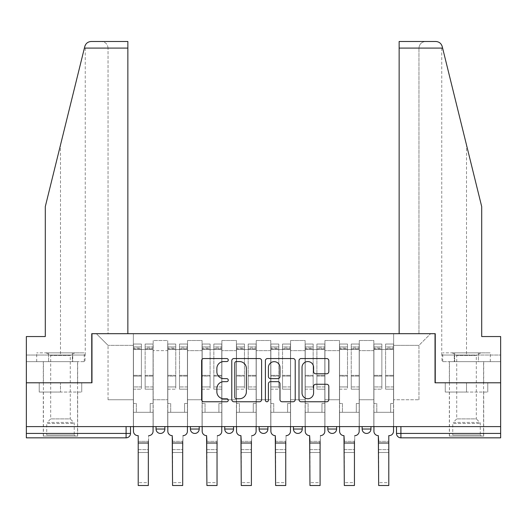 <?xml version="1.0" encoding="UTF-8"?>
<svg xmlns="http://www.w3.org/2000/svg" width="527" height="527" viewBox="0 0 527 527"><rect width="100%" height="100%" fill="white"/><g stroke="black" fill="none" stroke-linecap="round" stroke-linejoin="round"><path stroke-width="0.4" stroke-dasharray="2.63 1.98" d="M228.27 360.046A1.515 1.515 0 0 0 226.755 358.538L203.791 358.538A2.161 2.161 0 0 0 201.63 360.699L201.63 399.598A2.161 2.161 0 0 0 203.791 401.765L226.755 401.765A1.515 1.515 0 0 0 228.27 400.25A1.515 1.515 0 0 0 226.755 398.735L223.784 398.735A6.917 6.917 0 0 1 216.867 391.818L216.867 388.577A6.917 6.917 0 0 1 223.784 381.66L226.755 381.66A1.515 1.515 0 0 0 228.27 380.151A1.515 1.515 0 0 0 226.755 378.636L223.784 378.636A6.917 6.917 0 0 1 216.867 371.719L216.867 368.478A6.917 6.917 0 0 1 223.784 361.562L226.755 361.562A1.515 1.515 0 0 0 228.27 360.046M370.955 426.606L362.148 426.606L370.955 426.606L370.955 429.031L362.148 429.031A4.407 4.407 0 0 0 366.548 433.438M327.794 426.606L336.601 426.606L327.794 426.606M302.254 426.606L293.447 426.606L302.254 426.606L302.254 429.031L293.447 429.031M259.093 426.606L267.907 426.606L259.093 426.606M224.746 426.606L233.553 426.606L224.746 426.606M190.399 426.606L199.206 426.606L190.399 426.606L190.399 429.031L199.206 429.031M156.045 426.606L164.852 426.606L156.045 426.606L156.045 429.031L164.852 429.031M60.48 437.838L43.306 437.838L60.48 437.838M60.48 392.042L39.229 392.042L81.731 392.042L60.48 392.042L60.48 382.793L81.731 382.793L39.229 382.793L77.653 382.793L60.48 382.793L60.48 392.042M466.52 437.838L449.347 437.838L466.52 437.838M466.52 392.042L445.269 392.042L487.771 392.042L466.52 392.042L466.52 382.793L487.771 382.793L445.269 382.793L483.694 382.793L449.347 382.793L466.52 382.793L466.52 392.042M500.65 426.606L26.35 426.606L26.35 382.793L91.751 382.793L91.751 333.69L127.857 333.69L108.042 333.69L108.042 48.095L108.042 333.69L127.857 333.69L127.857 41.488L101.434 41.488L127.857 41.488L127.857 333.69L127.857 41.488L91.197 41.488C87.923 41.712 85.782 43.385 84.781 46.514C85.4 44.736 85.4 44.736 84.781 46.514L45.289 206.637L84.781 46.514L45.289 206.637L45.289 336.549L45.289 206.637L45.289 336.549L26.35 336.549L45.289 336.549L26.35 336.549L26.35 355.046L72.746 355.046L26.35 355.046L60.48 355.046L26.35 355.046L26.35 361.654L72.746 361.654L26.35 361.654L26.35 336.549L26.35 382.793L91.968 382.793L91.968 333.69L435.032 333.69L435.032 382.793L500.65 382.793L435.249 382.793L435.249 333.69L399.143 333.69L418.958 333.69L418.958 48.095L418.958 333.69L399.143 333.69L399.143 41.488L399.143 48.095L399.143 41.488L435.803 41.488C439.077 41.712 441.218 43.385 442.219 46.514L481.711 206.637L481.711 336.549L481.711 206.637L442.608 48.095L481.711 206.637L481.711 336.549L500.65 336.549L500.65 355.046L454.254 355.046L500.65 355.046L466.52 355.046L500.65 355.046L500.65 361.654L454.254 361.654L500.65 361.654L500.65 336.549L481.711 336.549L500.65 336.549L500.65 433.438L396.495 433.438A4.407 4.407 0 0 0 400.902 437.838L500.65 437.838L500.65 433.438M26.35 433.438L26.35 426.606L130.505 426.606L130.505 433.438L26.35 433.438L26.35 437.838L126.098 437.838A4.407 4.407 0 0 0 130.505 433.438M153.179 350.639L153.179 399.743L153.179 350.639L167.718 350.639L167.718 340.514L167.718 399.743L167.718 350.639L153.179 350.639M153.179 426.606L153.179 340.514L167.718 340.514L153.179 340.514L153.179 426.606L153.179 412.298L133.364 412.298L153.179 412.298L153.179 426.606L133.364 426.606L133.364 333.69L393.636 333.69L96.375 333.69L133.364 333.69L133.364 399.743L133.364 345.356L108.042 345.356L133.364 345.356L133.364 333.69L133.364 426.606L133.364 412.298L133.364 426.606L153.179 426.606M167.718 426.606L167.718 340.514L153.179 340.514L167.718 340.514L167.718 426.606L167.718 412.298L187.533 412.298L167.718 412.298L167.718 426.606L187.533 426.606L187.533 340.514L187.533 350.639L187.533 340.514L202.065 340.514L202.065 350.639L202.065 340.514L187.533 340.514L187.533 426.606L187.533 412.298L187.533 426.606L167.718 426.606M187.533 399.743L187.533 350.639L187.533 399.743L202.065 399.743L202.065 350.639L202.065 399.743L187.533 399.743M202.065 426.606L202.065 340.514L187.533 340.514L202.065 340.514L202.065 426.606L202.065 412.298L221.88 412.298L202.065 412.298L202.065 426.606L221.88 426.606L221.88 340.514L221.88 350.639L221.88 340.514L236.419 340.514L236.419 350.639L236.419 340.514L221.88 340.514L221.88 426.606L221.88 412.298L221.88 426.606L202.065 426.606M221.88 399.743L221.88 350.639L221.88 399.743L236.419 399.743L236.419 350.639L236.419 399.743L221.88 399.743M236.419 426.606L236.419 340.514L221.88 340.514L236.419 340.514L236.419 426.606L236.419 412.298L256.234 412.298L236.419 412.298L236.419 426.606L256.234 426.606L256.234 340.514L256.234 350.639L256.234 340.514L270.766 340.514L270.766 350.639L270.766 340.514L256.234 340.514L256.234 426.606L256.234 412.298L256.234 426.606L236.419 426.606M256.234 399.743L256.234 350.639L256.234 399.743L270.766 399.743L270.766 350.639L270.766 399.743L256.234 399.743M270.766 426.606L270.766 340.514L256.234 340.514L270.766 340.514L270.766 426.606L270.766 412.298L290.581 412.298L270.766 412.298L270.766 426.606L290.581 426.606L290.581 340.514L290.581 350.639L290.581 340.514L305.12 340.514L305.12 350.639L305.12 340.514L290.581 340.514L290.581 426.606L290.581 412.298L290.581 426.606L270.766 426.606M290.581 399.743L290.581 350.639L290.581 399.743L305.12 399.743L305.12 350.639L305.12 399.743L290.581 399.743M305.12 426.606L305.12 340.514L290.581 340.514L305.12 340.514L305.12 426.606L305.12 412.298L324.935 412.298L305.12 412.298L305.12 426.606L324.935 426.606L324.935 340.514L324.935 350.639L324.935 340.514L339.467 340.514L339.467 350.639L339.467 340.514L324.935 340.514L324.935 426.606L324.935 412.298L324.935 426.606L305.12 426.606M324.935 399.743L324.935 350.639L324.935 399.743L339.467 399.743L339.467 350.639L339.467 399.743L324.935 399.743M339.467 426.606L339.467 340.514L324.935 340.514L339.467 340.514L339.467 426.606L339.467 412.298L359.282 412.298L339.467 412.298L339.467 426.606L359.282 426.606L359.282 340.514L359.282 350.639L359.282 340.514L373.821 340.514L373.821 350.639L373.821 340.514L359.282 340.514L359.282 426.606L359.282 412.298L359.282 426.606L339.467 426.606M359.282 399.743L359.282 350.639L359.282 399.743L373.821 399.743L373.821 350.639L373.821 399.743L359.282 399.743M373.821 426.606L373.821 340.514L359.282 340.514L373.821 340.514L373.821 426.606L373.821 412.298L393.636 412.298L373.821 412.298L373.821 426.606L393.636 426.606L393.636 333.69L430.625 333.69L393.636 333.69L393.636 345.356L418.958 345.356L393.636 345.356L393.636 399.743L393.636 333.69L393.636 426.606L373.821 426.606L393.636 426.606L393.636 412.298L393.636 426.606L373.821 426.606M153.179 399.743L167.718 399.743L153.179 399.743M108.042 399.743L108.042 345.356L108.042 399.743L133.364 399.743L108.042 399.743M418.958 399.743L418.958 345.356L430.625 333.69L418.958 345.356L418.958 399.743L393.636 399.743L418.958 399.743M400.902 426.606L396.495 426.606L400.902 426.606L400.902 437.838M26.35 426.606L130.505 426.606M233.553 429.031A4.407 4.407 0 0 1 229.153 433.438A4.407 4.407 0 0 0 233.553 429.031L224.746 429.031M267.907 429.031A4.407 4.407 0 0 1 263.5 433.438A4.407 4.407 0 0 0 267.907 429.031L259.093 429.031M336.601 429.031L327.794 429.031A4.407 4.407 0 0 0 332.201 433.438M96.375 333.69L108.042 345.356L96.375 333.69M81.731 392.042L81.731 382.793L81.731 392.042M39.229 392.042L39.229 382.793L39.229 392.042M487.771 392.042L487.771 382.793L487.771 392.042M445.269 392.042L445.269 382.793L445.269 392.042M261.609 399.598L261.609 360.699A2.161 2.161 0 0 0 259.449 358.538L233.942 358.538A2.161 2.161 0 0 0 231.781 360.699L231.781 399.598A2.161 2.161 0 0 0 233.942 401.765L259.449 401.765A2.161 2.161 0 0 0 261.609 399.598M236.32 361.562A1.515 1.515 0 0 0 234.805 363.077L234.805 397.226A1.515 1.515 0 0 0 236.32 398.735L239.456 398.735A6.917 6.917 0 0 0 246.372 391.818L246.372 368.478A6.917 6.917 0 0 0 239.456 361.562L236.32 361.562M267.551 358.538L293.058 358.538A2.161 2.161 0 0 1 295.219 360.699L295.219 399.598A2.161 2.161 0 0 1 293.058 401.765L282.143 401.765A2.161 2.161 0 0 1 279.982 399.598L279.982 383.821A2.161 2.161 0 0 0 277.821 381.66L270.582 381.66A2.161 2.161 0 0 0 268.414 383.821L268.414 400.25A1.515 1.515 0 0 1 266.906 401.765A1.515 1.515 0 0 1 265.391 400.25L265.391 360.699A2.161 2.161 0 0 1 267.551 358.538M279.982 367.451A5.784 5.784 0 0 0 274.198 361.667A5.784 5.784 0 0 0 268.414 367.451L268.414 376.476A2.161 2.161 0 0 0 270.582 378.636L277.821 378.636A2.161 2.161 0 0 0 279.982 376.476L279.982 367.451M315.752 373.775L326.668 373.775A2.161 2.161 0 0 0 328.828 371.614L328.828 360.699A2.161 2.161 0 0 0 326.668 358.538L301.161 358.538A2.161 2.161 0 0 0 299 360.699L299 399.598A2.161 2.161 0 0 0 301.161 401.765L326.668 401.765A2.161 2.161 0 0 0 328.828 399.598L328.828 386.416A2.161 2.161 0 0 0 326.668 384.255L315.752 384.255A2.161 2.161 0 0 0 313.591 386.416L313.591 392.958A5.784 5.784 0 0 1 307.808 398.735A5.784 5.784 0 0 1 302.024 392.958L302.024 367.345A5.784 5.784 0 0 1 307.808 361.562A5.784 5.784 0 0 1 313.591 367.345L313.591 371.614A2.161 2.161 0 0 0 315.752 373.775M137.876 435.638L138.212 435.638L138.212 441.362L148.337 441.362L148.337 449.617L138.212 449.617L138.212 441.362L138.212 452.482L148.337 452.482L148.337 449.617L138.212 449.617L138.212 452.482L148.337 452.482L148.667 435.638A4.407 4.407 139.8 0 0 153.074 431.231A4.407 4.407 -40.2 0 1 148.667 435.638L148.337 443.016L138.212 443.016L138.212 435.638L137.876 435.638A4.407 4.407 -40.2 0 1 133.476 431.231A4.407 4.407 139.8 0 0 137.876 435.638A4.407 4.407 0 0 1 133.476 431.231L133.476 412.298L136.335 412.298L133.476 412.298L133.476 426.606L133.476 346.898L133.476 386.937L141.401 386.937L141.401 376.107L133.476 376.107L133.476 389.176L141.401 389.176L141.401 344.039L141.401 349.539L145.142 349.539L133.476 349.539L133.476 431.231M153.074 431.231L153.074 403.491L150.208 403.491L153.074 403.491L153.074 349.539L153.074 426.606L153.074 412.298L150.208 412.298L153.074 412.298L153.074 403.491L150.208 403.491L150.208 412.298L153.074 412.298L150.208 412.298L150.208 403.491L150.208 412.298L150.208 403.491L153.074 403.491L153.074 344.039L153.074 431.231A4.407 4.407 0 0 1 148.667 435.638M145.142 348.848L145.142 346.898L145.142 349.539L153.074 349.539L153.074 346.898L153.074 386.937L145.142 386.937L153.074 386.937L153.074 389.176L145.142 389.176L153.074 389.176L153.074 344.039L153.074 349.539L145.142 349.539L153.074 349.539L145.142 349.539L145.142 344.039L145.142 349.539L145.142 346.898L153.074 346.898L145.142 346.898L145.142 376.107L153.074 376.107L145.142 376.107L145.142 389.176L145.142 344.039L153.074 344.039L145.142 344.039L145.142 348.09L153.074 348.09L145.142 348.09L145.142 375.349L153.074 375.349L145.142 375.349L145.142 389.176L145.142 348.848L153.074 348.848L145.142 348.848M133.476 403.491L133.476 346.898L133.476 376.107L141.401 376.107L141.401 346.898L141.401 349.539L133.476 349.539L141.401 349.539L141.401 346.898L133.476 346.898L141.401 346.898L141.401 389.176L133.476 389.176L133.476 344.039L133.476 349.539L141.401 349.539L141.401 344.039L133.476 344.039L133.476 412.298L136.335 412.298L136.335 403.491L133.476 403.491L136.335 403.491L133.476 403.491L136.335 403.491L136.335 412.298L136.335 403.491L136.335 412.298L133.476 412.298L133.476 403.491M148.337 485.512L148.337 482.646L138.212 482.646L138.212 485.512L148.337 485.512M141.401 386.937L133.476 386.937L133.476 389.176L133.476 344.039L141.401 344.039L141.401 348.09L133.476 348.09L141.401 348.09L141.401 375.349L133.476 375.349L141.401 375.349L141.401 386.937M148.337 443.016L148.337 482.646L138.212 482.646L138.212 443.016M172.23 435.638L172.56 441.362L182.691 441.362L182.691 449.617L172.56 449.617L172.56 441.362L172.56 452.482L182.691 452.482L182.691 449.617L172.56 449.617L172.56 452.482L182.691 452.482L183.021 435.638A4.407 4.407 139.8 0 0 187.421 431.231A4.407 4.407 -40.2 0 1 183.021 435.638L182.691 443.016L172.56 443.016L172.23 435.638A4.407 4.407 -40.2 0 1 167.823 431.231A4.407 4.407 139.8 0 0 172.23 435.638A4.407 4.407 0 0 1 167.823 431.231L167.823 412.298L170.689 412.298L167.823 412.298L167.823 426.606L167.823 346.898L167.823 386.937L175.755 386.937L175.755 376.107L167.823 376.107L167.823 389.176L175.755 389.176L175.755 344.039L175.755 349.539L179.496 349.539L167.823 349.539L167.823 431.231M187.421 431.231L187.421 403.491L184.562 403.491L187.421 403.491L187.421 349.539L187.421 426.606L187.421 412.298L184.562 412.298L187.421 412.298L187.421 403.491L184.562 403.491L184.562 412.298L187.421 412.298L184.562 412.298L184.562 403.491L184.562 412.298L184.562 403.491L187.421 403.491L187.421 344.039L187.421 431.231A4.407 4.407 0 0 1 183.021 435.638M179.496 348.848L179.496 346.898L179.496 349.539L187.421 349.539L187.421 346.898L187.421 386.937L179.496 386.937L187.421 386.937L187.421 389.176L179.496 389.176L187.421 389.176L187.421 344.039L187.421 349.539L179.496 349.539L187.421 349.539L179.496 349.539L179.496 344.039L179.496 349.539L179.496 346.898L187.421 346.898L179.496 346.898L179.496 376.107L187.421 376.107L179.496 376.107L179.496 389.176L179.496 344.039L187.421 344.039L179.496 344.039L179.496 348.09L187.421 348.09L179.496 348.09L179.496 375.349L187.421 375.349L179.496 375.349L179.496 389.176L179.496 348.848L187.421 348.848L179.496 348.848M167.823 403.491L167.823 346.898L167.823 376.107L175.755 376.107L175.755 346.898L175.755 349.539L167.823 349.539L175.755 349.539L175.755 346.898L167.823 346.898L175.755 346.898L175.755 389.176L167.823 389.176L167.823 344.039L167.823 349.539L175.755 349.539L175.755 344.039L167.823 344.039L167.823 412.298L170.689 412.298L170.689 403.491L167.823 403.491L170.689 403.491L167.823 403.491L170.689 403.491L170.689 412.298L170.689 403.491L170.689 412.298L167.823 412.298L167.823 403.491M206.577 435.638L206.907 441.362L217.038 441.362L217.038 449.617L206.907 449.617L206.907 441.362L206.907 452.482L217.038 452.482L217.038 449.617L206.907 449.617L206.907 452.482L217.038 452.482L217.368 435.638A4.407 4.407 139.8 0 0 221.775 431.231A4.407 4.407 -40.2 0 1 217.368 435.638L217.038 443.016L206.907 443.016L206.577 435.638A4.407 4.407 -40.2 0 1 202.177 431.231A4.407 4.407 139.8 0 0 206.577 435.638A4.407 4.407 0 0 1 202.177 431.231L202.177 412.298L205.036 412.298L202.177 412.298L202.177 426.606L202.177 346.898L202.177 386.937L210.102 386.937L210.102 376.107L202.177 376.107L202.177 389.176L210.102 389.176L210.102 344.039L210.102 349.539L213.843 349.539L202.177 349.539L202.177 431.231M221.775 431.231L221.775 403.491L218.909 403.491L221.775 403.491L221.775 349.539L221.775 426.606L221.775 412.298L218.909 412.298L221.775 412.298L221.775 403.491L218.909 403.491L218.909 412.298L221.775 412.298L218.909 412.298L218.909 403.491L218.909 412.298L218.909 403.491L221.775 403.491L221.775 344.039L221.775 431.231A4.407 4.407 0 0 1 217.368 435.638M213.843 348.848L213.843 346.898L213.843 349.539L221.775 349.539L221.775 346.898L221.775 386.937L213.843 386.937L221.775 386.937L221.775 389.176L213.843 389.176L221.775 389.176L221.775 344.039L221.775 349.539L213.843 349.539L221.775 349.539L213.843 349.539L213.843 344.039L213.843 349.539L213.843 346.898L221.775 346.898L213.843 346.898L213.843 376.107L221.775 376.107L213.843 376.107L213.843 389.176L213.843 344.039L221.775 344.039L213.843 344.039L213.843 348.09L221.775 348.09L213.843 348.09L213.843 375.349L221.775 375.349L213.843 375.349L213.843 389.176L213.843 348.848L221.775 348.848L213.843 348.848M202.177 403.491L202.177 346.898L202.177 376.107L210.102 376.107L210.102 346.898L210.102 349.539L202.177 349.539L210.102 349.539L210.102 346.898L202.177 346.898L210.102 346.898L210.102 389.176L202.177 389.176L202.177 344.039L202.177 349.539L210.102 349.539L210.102 344.039L202.177 344.039L202.177 412.298L205.036 412.298L205.036 403.491L202.177 403.491L205.036 403.491L202.177 403.491L205.036 403.491L205.036 412.298L205.036 403.491L205.036 412.298L202.177 412.298L202.177 403.491M60.48 361.654L43.306 361.654L60.48 361.654M60.48 355.046L85.255 355.046L60.48 355.046L60.48 145.037L60.48 355.046M85.018 355.046L72.746 355.046L85.018 355.046L85.018 361.654L72.746 361.654L72.746 355.046L72.746 361.654L85.018 361.654M108.042 48.095C107.62 44.11 105.42 41.91 101.434 41.488C105.42 41.91 107.62 44.11 108.042 48.095L127.857 48.095L108.042 48.095M466.52 361.654L449.347 361.654L466.52 361.654M466.52 355.046L441.745 355.046L466.52 355.046L466.52 145.037L466.52 355.046M441.982 355.046L454.254 355.046L441.982 355.046L441.982 361.654L454.254 361.654L454.254 355.046L454.254 361.654L441.982 361.654M399.143 48.095L418.958 48.095C419.38 44.11 421.58 41.91 425.566 41.488C421.58 41.91 419.38 44.11 418.958 48.095L442.608 48.095M75.341 436.079L74.241 434.979L46.719 434.979L46.719 423.504L74.241 423.504L46.719 423.504A1.541 1.541 0 0 1 47.166 422.417L73.793 422.417L47.166 422.417L50.684 418.906L50.684 355.448L70.282 355.448L70.282 418.906L50.684 418.906L70.282 418.906L73.793 422.417A1.541 1.541 0 0 1 74.241 423.504L74.241 434.979L46.719 434.979L45.618 436.079L75.341 436.079L45.618 436.079M46.165 352.846L50.684 355.448L70.282 355.448L74.794 352.846L46.165 352.846L74.794 352.846M77.548 436.079L43.418 436.079L77.548 436.079L77.548 361.654L43.418 361.654L77.548 361.654M43.418 436.079L43.418 361.654M72.364 361.654L36.706 361.654L72.364 361.654L72.364 352.846L84.254 352.846L36.706 352.846L72.364 352.846L72.364 361.654M84.254 361.654L84.254 352.846M48.596 361.654L48.596 352.846L48.596 361.654M36.706 361.654L36.706 352.846M481.382 436.079L480.281 434.979L452.759 434.979L452.759 423.504L480.281 423.504L452.759 423.504A1.541 1.541 0 0 1 453.207 422.417L479.833 422.417L453.207 422.417L456.718 418.906L456.718 355.448L476.316 355.448L476.316 418.906L456.718 418.906L476.316 418.906L479.833 422.417A1.541 1.541 0 0 1 480.281 423.504L480.281 434.979L452.759 434.979L451.659 436.079L481.382 436.079L451.659 436.079M452.206 352.846L456.718 355.448L476.316 355.448L480.835 352.846L452.206 352.846L480.835 352.846M483.582 436.079L449.452 436.079L483.582 436.079L483.582 361.654L449.452 361.654L483.582 361.654M449.452 436.079L449.452 361.654M478.404 361.654L442.746 361.654L478.404 361.654L478.404 352.846L490.294 352.846L442.746 352.846L478.404 352.846L478.404 361.654M490.294 361.654L490.294 352.846M454.636 361.654L454.636 352.846L454.636 361.654M442.746 361.654L442.746 352.846M182.691 485.512L182.691 482.646L172.56 482.646L172.56 485.512L182.691 485.512M175.755 386.937L167.823 386.937L167.823 389.176L167.823 344.039L175.755 344.039L175.755 348.09L167.823 348.09L175.755 348.09L175.755 375.349L167.823 375.349L175.755 375.349L175.755 386.937M182.691 443.016L182.691 482.646L172.56 482.646L172.56 443.016M217.038 485.512L217.038 482.646L206.907 482.646L206.907 485.512L217.038 485.512M210.102 386.937L202.177 386.937L202.177 389.176L202.177 344.039L210.102 344.039L210.102 348.09L202.177 348.09L210.102 348.09L210.102 375.349L202.177 375.349L210.102 375.349L210.102 386.937M217.038 443.016L217.038 482.646L206.907 482.646L206.907 443.016M240.931 435.638L241.261 441.362L251.392 441.362L251.392 449.617L241.261 449.617L241.261 441.362L241.261 452.482L251.392 452.482L251.392 449.617L241.261 449.617L241.261 452.482L251.392 452.482L251.722 435.638A4.407 4.407 139.8 0 0 256.122 431.231A4.407 4.407 -40.2 0 1 251.722 435.638L251.392 443.016L241.261 443.016L240.931 435.638A4.407 4.407 -40.2 0 1 236.524 431.231A4.407 4.407 139.8 0 0 240.931 435.638A4.407 4.407 0 0 1 236.524 431.231L236.524 412.298L239.39 412.298L236.524 412.298L236.524 426.606L236.524 346.898L236.524 386.937L244.456 386.937L244.456 376.107L236.524 376.107L236.524 389.176L244.456 389.176L244.456 344.039L244.456 349.539L248.197 349.539L236.524 349.539L236.524 431.231M256.122 431.231L256.122 403.491L253.263 403.491L256.122 403.491L256.122 349.539L256.122 426.606L256.122 412.298L253.263 412.298L256.122 412.298L256.122 403.491L253.263 403.491L253.263 412.298L256.122 412.298L253.263 412.298L253.263 403.491L253.263 412.298L253.263 403.491L256.122 403.491L256.122 344.039L256.122 431.231A4.407 4.407 0 0 1 251.722 435.638M248.197 348.848L248.197 346.898L248.197 349.539L256.122 349.539L256.122 346.898L256.122 386.937L248.197 386.937L256.122 386.937L256.122 389.176L248.197 389.176L256.122 389.176L256.122 344.039L256.122 349.539L248.197 349.539L256.122 349.539L248.197 349.539L248.197 344.039L248.197 349.539L248.197 346.898L256.122 346.898L248.197 346.898L248.197 376.107L256.122 376.107L248.197 376.107L248.197 389.176L248.197 344.039L256.122 344.039L248.197 344.039L248.197 348.09L256.122 348.09L248.197 348.09L248.197 375.349L256.122 375.349L248.197 375.349L248.197 389.176L248.197 348.848L256.122 348.848L248.197 348.848M236.524 403.491L236.524 346.898L236.524 376.107L244.456 376.107L244.456 346.898L244.456 349.539L236.524 349.539L244.456 349.539L244.456 346.898L236.524 346.898L244.456 346.898L244.456 389.176L236.524 389.176L236.524 344.039L236.524 349.539L244.456 349.539L244.456 344.039L236.524 344.039L236.524 412.298L239.39 412.298L239.39 403.491L236.524 403.491L239.39 403.491L236.524 403.491L239.39 403.491L239.39 412.298L239.39 403.491L239.39 412.298L236.524 412.298L236.524 403.491M275.278 435.638L275.608 441.362L285.739 441.362L285.739 449.617L275.608 449.617L275.608 441.362L275.608 452.482L285.739 452.482L285.739 449.617L275.608 449.617L275.608 452.482L285.739 452.482L286.069 435.638A4.407 4.407 139.8 0 0 290.476 431.231A4.407 4.407 -40.2 0 1 286.069 435.638L285.739 443.016L275.608 443.016L275.278 435.638A4.407 4.407 -40.2 0 1 270.878 431.231A4.407 4.407 139.8 0 0 275.278 435.638A4.407 4.407 0 0 1 270.878 431.231L270.878 412.298L273.737 412.298L270.878 412.298L270.878 426.606L270.878 346.898L270.878 386.937L278.803 386.937L278.803 376.107L270.878 376.107L270.878 389.176L278.803 389.176L278.803 344.039L278.803 349.539L282.544 349.539L270.878 349.539L270.878 431.231M290.476 431.231L290.476 403.491L287.61 403.491L290.476 403.491L290.476 349.539L290.476 426.606L290.476 412.298L287.61 412.298L290.476 412.298L290.476 403.491L287.61 403.491L287.61 412.298L290.476 412.298L287.61 412.298L287.61 403.491L287.61 412.298L287.61 403.491L290.476 403.491L290.476 344.039L290.476 431.231A4.407 4.407 0 0 1 286.069 435.638M282.544 348.848L282.544 346.898L282.544 349.539L290.476 349.539L290.476 346.898L290.476 386.937L282.544 386.937L290.476 386.937L290.476 389.176L282.544 389.176L290.476 389.176L290.476 344.039L290.476 349.539L282.544 349.539L290.476 349.539L282.544 349.539L282.544 344.039L282.544 349.539L282.544 346.898L290.476 346.898L282.544 346.898L282.544 376.107L290.476 376.107L282.544 376.107L282.544 389.176L282.544 344.039L290.476 344.039L282.544 344.039L282.544 348.09L290.476 348.09L282.544 348.09L282.544 375.349L290.476 375.349L282.544 375.349L282.544 389.176L282.544 348.848L290.476 348.848L282.544 348.848M270.878 403.491L270.878 346.898L270.878 376.107L278.803 376.107L278.803 346.898L278.803 349.539L270.878 349.539L278.803 349.539L278.803 346.898L270.878 346.898L278.803 346.898L278.803 389.176L270.878 389.176L270.878 344.039L270.878 349.539L278.803 349.539L278.803 344.039L270.878 344.039L270.878 412.298L273.737 412.298L273.737 403.491L270.878 403.491L273.737 403.491L270.878 403.491L273.737 403.491L273.737 412.298L273.737 403.491L273.737 412.298L270.878 412.298L270.878 403.491M309.632 435.638L309.962 441.362L320.093 441.362L320.093 449.617L309.962 449.617L309.962 441.362L309.962 452.482L320.093 452.482L320.093 449.617L309.962 449.617L309.962 452.482L320.093 452.482L320.423 435.638A4.407 4.407 139.8 0 0 324.823 431.231A4.407 4.407 -40.2 0 1 320.423 435.638L320.093 443.016L309.962 443.016L309.632 435.638A4.407 4.407 -40.2 0 1 305.225 431.231A4.407 4.407 139.8 0 0 309.632 435.638A4.407 4.407 0 0 1 305.225 431.231L305.225 412.298L308.091 412.298L305.225 412.298L305.225 426.606L305.225 346.898L305.225 386.937L313.157 386.937L313.157 376.107L305.225 376.107L305.225 389.176L313.157 389.176L313.157 344.039L313.157 349.539L316.898 349.539L305.225 349.539L305.225 431.231M324.823 431.231L324.823 403.491L321.964 403.491L324.823 403.491L324.823 349.539L324.823 426.606L324.823 412.298L321.964 412.298L324.823 412.298L324.823 403.491L321.964 403.491L321.964 412.298L324.823 412.298L321.964 412.298L321.964 403.491L321.964 412.298L321.964 403.491L324.823 403.491L324.823 344.039L324.823 431.231A4.407 4.407 0 0 1 320.423 435.638M316.898 348.848L316.898 346.898L316.898 349.539L324.823 349.539L324.823 346.898L324.823 386.937L316.898 386.937L324.823 386.937L324.823 389.176L316.898 389.176L324.823 389.176L324.823 344.039L324.823 349.539L316.898 349.539L324.823 349.539L316.898 349.539L316.898 344.039L316.898 349.539L316.898 346.898L324.823 346.898L316.898 346.898L316.898 376.107L324.823 376.107L316.898 376.107L316.898 389.176L316.898 344.039L324.823 344.039L316.898 344.039L316.898 348.09L324.823 348.09L316.898 348.09L316.898 375.349L324.823 375.349L316.898 375.349L316.898 389.176L316.898 348.848L324.823 348.848L316.898 348.848M305.225 403.491L305.225 346.898L305.225 376.107L313.157 376.107L313.157 346.898L313.157 349.539L305.225 349.539L313.157 349.539L313.157 346.898L305.225 346.898L313.157 346.898L313.157 389.176L305.225 389.176L305.225 344.039L305.225 349.539L313.157 349.539L313.157 344.039L305.225 344.039L305.225 412.298L308.091 412.298L308.091 403.491L305.225 403.491L308.091 403.491L305.225 403.491L308.091 403.491L308.091 412.298L308.091 403.491L308.091 412.298L305.225 412.298L305.225 403.491M251.392 485.512L251.392 482.646L241.261 482.646L241.261 485.512L251.392 485.512M244.456 386.937L236.524 386.937L236.524 389.176L236.524 344.039L244.456 344.039L244.456 348.09L236.524 348.09L244.456 348.09L244.456 375.349L236.524 375.349L244.456 375.349L244.456 386.937M251.392 443.016L251.392 482.646L241.261 482.646L241.261 443.016M285.739 485.512L285.739 482.646L275.608 482.646L275.608 485.512L285.739 485.512M278.803 386.937L270.878 386.937L270.878 389.176L270.878 344.039L278.803 344.039L278.803 348.09L270.878 348.09L278.803 348.09L278.803 375.349L270.878 375.349L278.803 375.349L278.803 386.937M285.739 443.016L285.739 482.646L275.608 482.646L275.608 443.016M320.093 485.512L320.093 482.646L309.962 482.646L309.962 485.512L320.093 485.512M313.157 386.937L305.225 386.937L305.225 389.176L305.225 344.039L313.157 344.039L313.157 348.09L305.225 348.09L313.157 348.09L313.157 375.349L305.225 375.349L313.157 375.349L313.157 386.937M320.093 443.016L320.093 482.646L309.962 482.646L309.962 443.016M343.979 435.638L344.309 441.362L354.44 441.362L354.44 449.617L344.309 449.617L344.309 441.362L344.309 452.482L354.44 452.482L354.44 449.617L344.309 449.617L344.309 452.482L354.44 452.482L354.77 435.638A4.407 4.407 139.8 0 0 359.177 431.231A4.407 4.407 -40.2 0 1 354.77 435.638L354.44 443.016L344.309 443.016L343.979 435.638A4.407 4.407 -40.2 0 1 339.579 431.231A4.407 4.407 139.8 0 0 343.979 435.638A4.407 4.407 0 0 1 339.579 431.231L339.579 412.298L342.438 412.298L339.579 412.298L339.579 426.606L339.579 346.898L339.579 386.937L347.504 386.937L347.504 376.107L339.579 376.107L339.579 389.176L347.504 389.176L347.504 344.039L347.504 349.539L351.245 349.539L339.579 349.539L339.579 431.231M359.177 431.231L359.177 403.491L356.311 403.491L359.177 403.491L359.177 349.539L359.177 426.606L359.177 412.298L356.311 412.298L359.177 412.298L359.177 403.491L356.311 403.491L356.311 412.298L359.177 412.298L356.311 412.298L356.311 403.491L356.311 412.298L356.311 403.491L359.177 403.491L359.177 344.039L359.177 431.231A4.407 4.407 0 0 1 354.77 435.638M351.245 348.848L351.245 346.898L351.245 349.539L359.177 349.539L359.177 346.898L359.177 386.937L351.245 386.937L359.177 386.937L359.177 389.176L351.245 389.176L359.177 389.176L359.177 344.039L359.177 349.539L351.245 349.539L359.177 349.539L351.245 349.539L351.245 344.039L351.245 349.539L351.245 346.898L359.177 346.898L351.245 346.898L351.245 376.107L359.177 376.107L351.245 376.107L351.245 389.176L351.245 344.039L359.177 344.039L351.245 344.039L351.245 348.09L359.177 348.09L351.245 348.09L351.245 375.349L359.177 375.349L351.245 375.349L351.245 389.176L351.245 348.848L359.177 348.848L351.245 348.848M339.579 403.491L339.579 346.898L339.579 376.107L347.504 376.107L347.504 346.898L347.504 349.539L339.579 349.539L347.504 349.539L347.504 346.898L339.579 346.898L347.504 346.898L347.504 389.176L339.579 389.176L339.579 344.039L339.579 349.539L347.504 349.539L347.504 344.039L339.579 344.039L339.579 412.298L342.438 412.298L342.438 403.491L339.579 403.491L342.438 403.491L339.579 403.491L342.438 403.491L342.438 412.298L342.438 403.491L342.438 412.298L339.579 412.298L339.579 403.491M354.44 485.512L354.44 482.646L344.309 482.646L344.309 485.512L354.44 485.512M347.504 386.937L339.579 386.937L339.579 389.176L339.579 344.039L347.504 344.039L347.504 348.09L339.579 348.09L347.504 348.09L347.504 375.349L339.579 375.349L347.504 375.349L347.504 386.937M354.44 443.016L354.44 482.646L344.309 482.646L344.309 443.016M378.333 435.638L378.663 441.362L388.788 441.362L388.788 449.617L378.663 449.617L378.663 441.362L378.663 452.482L388.788 452.482L388.788 449.617L378.663 449.617L378.663 452.482L388.788 452.482L388.788 435.638L389.124 435.638A4.407 4.407 139.8 0 0 393.524 431.231A4.407 4.407 -40.2 0 1 389.124 435.638L388.788 435.638L388.788 443.016L378.663 443.016L378.333 435.638A4.407 4.407 -40.2 0 1 373.926 431.231A4.407 4.407 139.8 0 0 378.333 435.638A4.407 4.407 0 0 1 373.926 431.231L373.926 412.298L376.792 412.298L373.926 412.298L373.926 426.606L373.926 346.898L373.926 386.937L381.858 386.937L381.858 376.107L373.926 376.107L373.926 389.176L381.858 389.176L381.858 344.039L381.858 349.539L385.599 349.539L373.926 349.539L373.926 431.231M393.524 431.231L393.524 403.491L390.665 403.491L393.524 403.491L393.524 349.539L393.524 426.606L393.524 412.298L390.665 412.298L393.524 412.298L393.524 403.491L390.665 403.491L390.665 412.298L393.524 412.298L390.665 412.298L390.665 403.491L390.665 412.298L390.665 403.491L393.524 403.491L393.524 344.039L393.524 431.231A4.407 4.407 0 0 1 389.124 435.638M385.599 348.848L385.599 346.898L385.599 349.539L393.524 349.539L393.524 346.898L393.524 386.937L385.599 386.937L393.524 386.937L393.524 389.176L385.599 389.176L393.524 389.176L393.524 344.039L393.524 349.539L385.599 349.539L393.524 349.539L385.599 349.539L385.599 344.039L385.599 349.539L385.599 346.898L393.524 346.898L385.599 346.898L385.599 376.107L393.524 376.107L385.599 376.107L385.599 389.176L385.599 344.039L393.524 344.039L385.599 344.039L385.599 348.09L393.524 348.09L385.599 348.09L385.599 375.349L393.524 375.349L385.599 375.349L385.599 389.176L385.599 348.848L393.524 348.848L385.599 348.848M373.926 403.491L373.926 346.898L373.926 376.107L381.858 376.107L381.858 346.898L381.858 349.539L373.926 349.539L381.858 349.539L381.858 346.898L373.926 346.898L381.858 346.898L381.858 389.176L373.926 389.176L373.926 344.039L373.926 349.539L381.858 349.539L381.858 344.039L373.926 344.039L373.926 412.298L376.792 412.298L376.792 403.491L373.926 403.491L376.792 403.491L373.926 403.491L376.792 403.491L376.792 412.298L376.792 403.491L376.792 412.298L373.926 412.298L373.926 403.491M388.788 485.512L388.788 482.646L378.663 482.646L378.663 485.512L388.788 485.512M381.858 386.937L373.926 386.937L373.926 389.176L373.926 344.039L381.858 344.039L381.858 348.09L373.926 348.09L381.858 348.09L381.858 375.349L373.926 375.349L381.858 375.349L381.858 386.937M388.788 443.016L388.788 482.646L378.663 482.646L378.663 443.016M373.821 350.639L359.282 350.639L373.821 350.639M339.467 350.639L324.935 350.639L339.467 350.639M305.12 350.639L290.581 350.639L305.12 350.639M270.766 350.639L256.234 350.639L270.766 350.639M236.419 350.639L221.88 350.639L236.419 350.639M202.065 350.639L187.533 350.639L202.065 350.639M126.098 426.606L126.098 437.838M133.476 348.848L141.401 348.848L133.476 348.848M138.212 441.362L148.337 441.362M138.212 452.482L148.337 452.482M167.823 348.848L175.755 348.848L167.823 348.848M172.56 441.362L182.691 441.362M172.56 452.482L182.691 452.482M202.177 348.848L210.102 348.848L202.177 348.848M206.907 441.362L217.038 441.362M206.907 452.482L217.038 452.482M84.392 48.095L127.857 48.095M236.524 348.848L244.456 348.848L236.524 348.848M241.261 441.362L251.392 441.362M241.261 452.482L251.392 452.482M270.878 348.848L278.803 348.848L270.878 348.848M275.608 441.362L285.739 441.362M275.608 452.482L285.739 452.482M305.225 348.848L313.157 348.848L305.225 348.848M309.962 441.362L320.093 441.362M309.962 452.482L320.093 452.482M339.579 348.848L347.504 348.848L339.579 348.848M344.309 441.362L354.44 441.362M344.309 452.482L354.44 452.482M373.926 348.848L381.858 348.848L373.926 348.848M378.663 441.362L388.788 441.362M378.663 452.482L388.788 452.482M43.306 392.042L43.306 437.838M449.347 392.042L449.347 437.838M483.694 392.042L483.694 437.838M77.653 392.042L77.653 437.838M43.306 382.793L43.306 361.654M85.255 355.046L85.255 45.217M77.653 382.793L77.653 361.654M483.694 382.793L483.694 361.654M441.745 355.046L441.745 45.217M449.347 382.793L449.347 361.654"/><path stroke-width="0.79" d="M228.27 360.046A1.515 1.515 0 0 0 226.755 358.538L203.791 358.538A2.161 2.161 0 0 0 201.63 360.699L201.63 399.598A2.161 2.161 0 0 0 203.791 401.765L226.755 401.765A1.515 1.515 0 0 0 228.27 400.25A1.515 1.515 0 0 0 226.755 398.735L223.784 398.735A6.917 6.917 0 0 1 216.867 391.818L216.867 388.577A6.917 6.917 0 0 1 223.784 381.66L226.755 381.66A1.515 1.515 0 0 0 228.27 380.151A1.515 1.515 0 0 0 226.755 378.636L223.784 378.636A6.917 6.917 0 0 1 216.867 371.719L216.867 368.478A6.917 6.917 0 0 1 223.784 361.562L226.755 361.562A1.515 1.515 0 0 0 228.27 360.046M362.148 426.606L362.148 429.031L370.955 429.031A4.407 4.407 0 0 1 366.548 433.438A4.407 4.407 0 0 1 362.148 429.031L362.148 426.606M327.794 426.606L327.794 429.031L336.601 429.031A4.407 4.407 0 0 1 332.201 433.438A4.407 4.407 0 0 1 327.794 429.031L327.794 426.606M293.447 429.031L293.447 426.606L293.447 429.031A4.407 4.407 0 0 0 297.847 433.438A4.407 4.407 0 0 1 293.447 429.031L302.254 429.031A4.407 4.407 0 0 1 297.847 433.438A4.407 4.407 0 0 0 302.254 429.031A4.407 4.407 0 0 1 297.847 433.438M259.093 429.031L259.093 426.606L259.093 429.031A4.407 4.407 0 0 0 263.5 433.438A4.407 4.407 0 0 1 259.093 429.031L267.907 429.031A4.407 4.407 0 0 1 263.5 433.438M224.746 429.031L224.746 426.606L224.746 429.031A4.407 4.407 0 0 0 229.153 433.438A4.407 4.407 0 0 1 224.746 429.031L233.553 429.031A4.407 4.407 0 0 1 229.153 433.438M326.668 373.775A2.161 2.161 0 0 0 328.828 371.614L328.828 360.699A2.161 2.161 0 0 0 326.668 358.538L301.161 358.538A2.161 2.161 0 0 0 299 360.699L299 399.598A2.161 2.161 0 0 0 301.161 401.765L326.668 401.765A2.161 2.161 0 0 0 328.828 399.598L328.828 386.416A2.161 2.161 0 0 0 326.668 384.255L315.752 384.255A2.161 2.161 0 0 0 313.591 386.416L313.591 392.958A5.784 5.784 0 0 1 307.808 398.735A5.784 5.784 0 0 1 302.024 392.958L302.024 367.345A5.784 5.784 0 0 1 307.808 361.562A5.784 5.784 0 0 1 313.591 367.345L313.591 371.614A2.161 2.161 0 0 0 315.752 373.775L326.668 373.775M84.392 48.095L84.781 46.514C85.782 43.385 87.923 41.712 91.197 41.488L127.857 41.488L127.857 48.095L84.392 48.095L45.289 206.637L45.289 336.549L26.35 336.549L26.35 382.793L91.968 382.793L91.968 333.69L435.032 333.69L435.032 382.793L500.65 382.793L500.65 426.606L26.35 426.606L26.35 433.438L130.505 433.438L130.505 426.606M127.857 48.095L127.857 333.69L91.751 333.69L91.751 382.793L26.35 382.793L26.35 426.606M261.609 360.699A2.161 2.161 0 0 0 259.449 358.538L233.942 358.538A2.161 2.161 0 0 0 231.781 360.699L231.781 399.598A2.161 2.161 0 0 0 233.942 401.765L259.449 401.765A2.161 2.161 0 0 0 261.609 399.598L261.609 360.699M267.551 358.538L293.058 358.538A2.161 2.161 0 0 1 295.219 360.699L295.219 399.598A2.161 2.161 0 0 1 293.058 401.765L282.143 401.765A2.161 2.161 0 0 1 279.982 399.598L279.982 383.821A2.161 2.161 0 0 0 277.821 381.66L270.582 381.66A2.161 2.161 0 0 0 268.414 383.821L268.414 400.25A1.515 1.515 0 0 1 266.906 401.765A1.515 1.515 0 0 1 265.391 400.25L265.391 360.699A2.161 2.161 0 0 1 267.551 358.538M396.495 426.606L396.495 433.438L500.65 433.438L500.65 437.838L400.902 437.838A4.407 4.407 0 0 1 396.495 433.438L396.495 426.606M500.65 426.606L500.65 433.438M126.098 426.606L126.098 437.838A4.407 4.407 0 0 0 130.505 433.438A4.407 4.407 0 0 1 126.098 437.838L26.35 437.838L26.35 433.438M370.955 426.606L370.955 429.031A4.407 4.407 0 0 1 366.548 433.438A4.407 4.407 0 0 0 370.955 429.031M336.601 426.606L336.601 429.031A4.407 4.407 0 0 1 332.201 433.438A4.407 4.407 0 0 0 336.601 429.031L336.601 426.606M302.254 426.606L302.254 429.031M267.907 426.606L267.907 429.031L267.907 426.606M233.553 426.606L233.553 429.031L233.553 426.606M190.399 426.606L190.399 429.031L199.206 429.031L199.206 426.606L199.206 429.031A4.407 4.407 0 0 1 194.799 433.438A4.407 4.407 0 0 1 190.399 429.031A4.407 4.407 0 0 0 194.799 433.438A4.407 4.407 0 0 0 199.206 429.031A4.407 4.407 0 0 1 194.799 433.438M156.045 426.606L156.045 429.031L164.852 429.031L164.852 426.606L164.852 429.031A4.407 4.407 0 0 1 160.452 433.438A4.407 4.407 0 0 1 156.045 429.031A4.407 4.407 0 0 0 160.452 433.438A4.407 4.407 0 0 0 164.852 429.031A4.407 4.407 0 0 1 160.452 433.438M236.32 361.562A1.515 1.515 0 0 0 234.805 363.077L234.805 397.226A1.515 1.515 0 0 0 236.32 398.735L239.456 398.735A6.917 6.917 0 0 0 246.372 391.818L246.372 368.478A6.917 6.917 0 0 0 239.456 361.562L236.32 361.562M279.982 367.451A5.784 5.784 0 0 0 274.198 361.667A5.784 5.784 0 0 0 268.414 367.451L268.414 376.476A2.161 2.161 0 0 0 270.582 378.636L277.821 378.636A2.161 2.161 0 0 0 279.982 376.476L279.982 367.451M133.476 431.231L133.476 426.606L133.476 431.231A4.407 4.407 0 0 0 137.876 435.638L138.212 435.638L138.212 441.362M137.876 435.638L138.212 435.638L138.212 485.512L148.337 485.512L148.337 441.362M153.074 431.231L153.074 426.606L153.074 431.231A4.407 4.407 0 0 1 148.667 435.638M167.823 431.231L167.823 426.606L167.823 431.231A4.407 4.407 0 0 0 172.23 435.638L172.56 441.362M172.23 435.638L172.56 485.512L182.691 485.512L182.691 441.362M187.421 431.231L187.421 426.606L187.421 431.231A4.407 4.407 0 0 1 183.021 435.638M202.177 431.231L202.177 426.606L202.177 431.231A4.407 4.407 0 0 0 206.577 435.638L206.907 441.362M206.577 435.638L206.907 485.512L217.038 485.512L217.038 441.362M221.775 431.231L221.775 426.606L221.775 431.231A4.407 4.407 0 0 1 217.368 435.638M84.781 46.514C85.4 44.736 85.4 44.736 84.781 46.514M442.608 48.095L442.219 46.514C441.6 44.736 441.6 44.736 442.219 46.514C441.6 44.736 441.6 44.736 442.219 46.514C441.218 43.385 439.077 41.712 435.803 41.488L399.143 41.488L425.566 41.488L399.143 41.488L399.143 333.69L435.249 333.69L435.249 382.793L500.65 382.793L500.65 336.549L481.711 336.549L481.711 206.637L442.608 48.095L399.143 48.095M236.524 431.231L236.524 426.606L236.524 431.231A4.407 4.407 0 0 0 240.931 435.638L241.261 441.362M240.931 435.638L241.261 485.512L251.392 485.512L251.392 441.362M256.122 431.231L256.122 426.606L256.122 431.231A4.407 4.407 0 0 1 251.722 435.638M270.878 431.231L270.878 426.606L270.878 431.231A4.407 4.407 0 0 0 275.278 435.638L275.608 441.362M275.278 435.638L275.608 485.512L285.739 485.512L285.739 441.362M290.476 431.231L290.476 426.606L290.476 431.231A4.407 4.407 0 0 1 286.069 435.638M305.225 431.231L305.225 426.606L305.225 431.231A4.407 4.407 0 0 0 309.632 435.638L309.962 441.362M309.632 435.638L309.962 485.512L320.093 485.512L320.093 441.362M324.823 431.231L324.823 426.606L324.823 431.231A4.407 4.407 0 0 1 320.423 435.638M339.579 431.231L339.579 426.606L339.579 431.231A4.407 4.407 0 0 0 343.979 435.638L344.309 441.362M343.979 435.638L344.309 485.512L354.44 485.512L354.44 441.362M359.177 431.231L359.177 426.606L359.177 431.231A4.407 4.407 0 0 1 354.77 435.638M373.926 431.231L373.926 426.606L373.926 431.231A4.407 4.407 0 0 0 378.333 435.638L378.663 441.362M378.333 435.638L378.663 485.512L388.788 485.512L388.788 435.638L389.124 435.638L388.788 435.638L388.788 441.362M393.524 431.231L393.524 426.606L393.524 431.231A4.407 4.407 0 0 1 389.124 435.638M400.902 426.606L400.902 437.838M148.337 443.016L138.212 443.016M182.691 443.016L172.56 443.016M217.038 443.016L206.907 443.016M251.392 443.016L241.261 443.016M285.739 443.016L275.608 443.016M320.093 443.016L309.962 443.016M354.44 443.016L344.309 443.016M388.788 443.016L378.663 443.016"/></g></svg>
